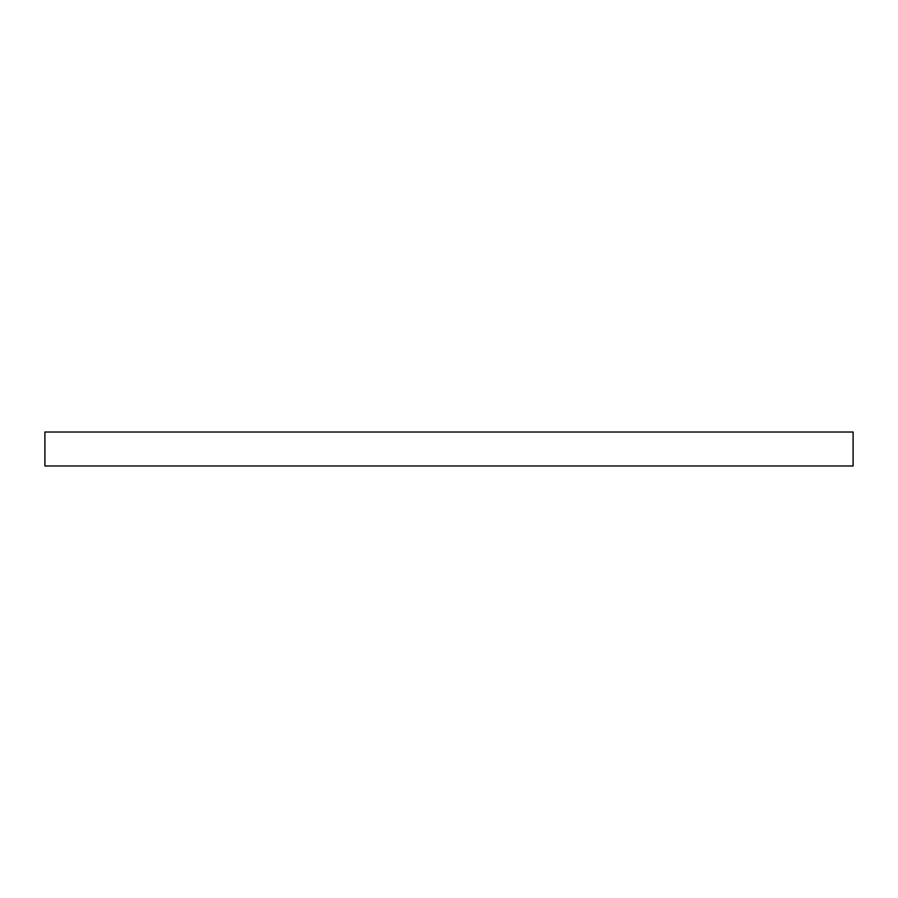 <?xml version="1.0" encoding="UTF-8"?>
<svg xmlns="http://www.w3.org/2000/svg" width="898" height="898" viewBox="0 0 898 898"><rect width="100%" height="100%" fill="white"/><g stroke="black" fill="none" stroke-linecap="round" stroke-linejoin="round"><path stroke-width="1.35" d="M853.1 432.028L853.1 465.972L44.9 465.972L44.9 432.028L853.1 432.028"/></g></svg>
